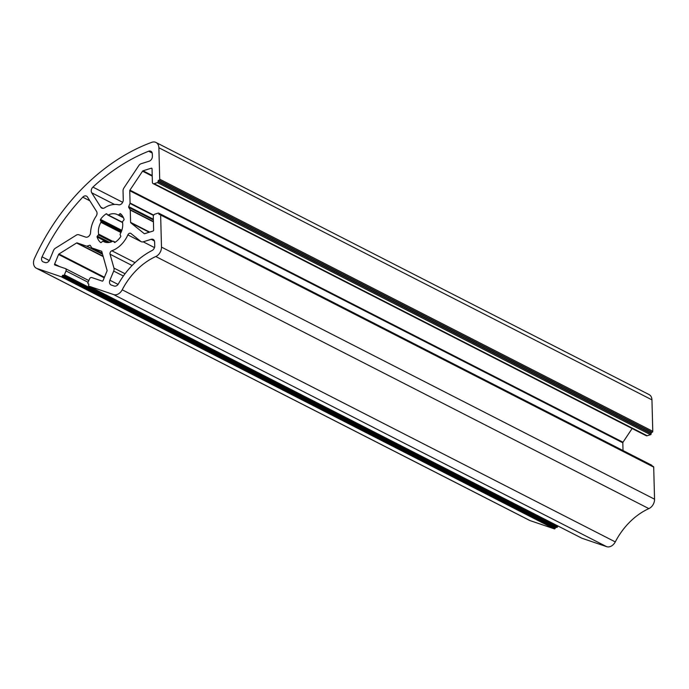 <?xml version="1.0" encoding="UTF-8"?>
<svg xmlns="http://www.w3.org/2000/svg" width="689" height="689" viewBox="0 0 689 689"><rect width="100%" height="100%" fill="white"/><g stroke="black" fill="none" stroke-linecap="round" stroke-linejoin="round"><path stroke-width="1.03" d="M123.942 187.925A4.151 3.092 -62.9 0 0 123.038 190.922L123.271 199.844A4.151 3.092 117.1 0 1 118.603 204.779A24.882 18.525 -62.9 0 0 104.642 207.777A4.151 3.092 117.1 0 1 101.765 208.078A4.151 3.092 117.1 0 1 100.809 207.2L91.723 192.799A4.151 3.092 117.1 0 1 92.92 187.098A178.348 132.788 117.1 0 1 148.652 151.218A4.151 3.092 117.1 0 1 150.874 151.253A4.151 3.092 117.1 0 1 152.321 153.897L152.381 156.343A4.151 3.092 117.1 0 1 149.151 161.2L141.159 163.706A4.151 3.092 -62.9 0 0 138.833 165.567L123.942 187.925M85.669 237.102L78.796 234.76A4.151 3.092 -62.9 0 0 76.255 235.173L55.456 248.178A4.151 3.092 -62.9 0 0 53.475 250.581L49.694 259.744A4.151 3.092 117.1 0 1 45.173 262.569L43.286 261.923A4.151 3.092 117.1 0 1 42.976 261.794A4.151 3.092 117.1 0 1 42.046 256.833A178.348 132.788 117.1 0 1 82.758 197.166A4.151 3.092 117.1 0 1 86.513 196.132A4.151 3.092 117.1 0 1 87.46 197.02L96.555 211.42A4.151 3.092 117.1 0 1 96.124 216.217A24.882 18.525 -62.9 0 0 90.578 232.546A4.151 3.092 117.1 0 1 85.669 237.102M154.732 245.895A4.151 3.092 117.1 0 1 152.054 250.529A70.511 52.493 -62.9 0 0 118.413 283.851A4.151 3.092 117.1 0 1 114.202 286.056L111.256 285.048A4.151 3.092 117.1 0 1 110.955 284.919A4.151 3.092 117.1 0 1 109.904 280.234L113.694 271.07A4.151 3.092 -62.9 0 0 113.943 268.073L110.051 254.224A2.489 1.852 117.1 0 1 111.842 250.762A24.882 18.525 -62.9 0 0 127.861 234.897A2.489 1.852 117.1 0 1 130.721 233.356A2.489 1.852 117.1 0 1 130.962 233.511L140.823 241.443A4.151 3.092 -62.9 0 0 141.219 241.71A4.151 3.092 -62.9 0 0 143.209 241.822L151.192 239.316A4.151 3.092 117.1 0 1 153.182 239.436A4.151 3.092 117.1 0 1 154.629 242.08L154.732 245.895M120.609 236.844A17.63 13.125 117.1 0 1 115.02 242.373A0.827 0.62 117.1 0 1 114.279 242.313L113.521 241.365A0.827 0.62 -62.9 0 0 112.867 241.253A15.141 11.274 117.1 0 1 103.677 241.606A15.141 11.274 117.1 0 1 103.169 241.322A0.827 0.62 -62.9 0 0 102.463 241.443L101.335 242.407A0.827 0.62 117.1 0 1 100.56 242.485A17.63 13.125 117.1 0 1 97.115 237.016A0.827 0.62 117.1 0 1 97.347 236.094L98.355 234.949A0.827 0.62 -62.9 0 0 98.613 234.114A15.141 11.274 117.1 0 1 100.904 222.306A0.827 0.62 -62.9 0 0 100.973 221.479L100.405 220.334A0.827 0.62 117.1 0 1 100.525 219.412A17.63 13.125 117.1 0 1 106.115 213.883A0.827 0.62 117.1 0 1 106.855 213.943L107.613 214.899A0.827 0.62 -62.9 0 0 108.268 215.002A15.141 11.274 117.1 0 1 117.457 214.649A15.141 11.274 117.1 0 1 117.974 214.934A0.827 0.62 -62.9 0 0 118.672 214.813L119.8 213.848A0.827 0.62 117.1 0 1 120.575 213.771A17.63 13.125 117.1 0 1 124.029 219.24A0.827 0.62 117.1 0 1 123.787 220.161L122.78 221.315A0.827 0.62 -62.9 0 0 122.521 222.142A15.141 11.274 117.1 0 1 120.23 233.95A0.827 0.62 -62.9 0 0 120.17 234.785L120.73 235.922A0.827 0.62 117.1 0 1 120.609 236.844M581.809 538.187A0.827 0.62 -62.9 0 0 581.929 538.247L606.647 546.661A8.294 6.175 -62.9 0 0 615.277 541.899A62.217 46.318 117.1 0 1 648.866 508.611A8.294 6.175 -62.9 0 0 654.55 499.198L653.706 467.125A0.827 0.62 -62.9 0 0 653.422 466.599L160.356 214.503A0.827 0.62 -62.9 0 0 159.96 214.477L159.624 214.58A0.827 0.62 117.1 0 1 158.935 214.029L158.926 213.65A0.827 0.62 -62.9 0 0 158.237 213.099L154.904 214.141A2.076 1.542 -62.9 0 0 153.285 216.57L153.647 230.1A0.827 0.62 117.1 0 1 152.992 231.065L144.664 233.683A0.827 0.62 117.1 0 1 144.19 233.605L130.789 222.823A0.827 0.62 117.1 0 1 130.583 222.349L130.264 210.042A0.827 0.62 -62.9 0 0 130.161 209.689L128.705 207.38A0.827 0.62 117.1 0 1 128.688 206.614L129.997 203.444A0.827 0.62 -62.9 0 0 130.075 203.031L129.756 190.724A0.827 0.62 117.1 0 1 129.937 190.13L142.554 171.182A0.827 0.62 117.1 0 1 143.019 170.812L151.347 168.194A0.827 0.62 117.1 0 1 152.036 168.753L152.39 182.275A2.076 1.542 -62.9 0 0 153.113 183.601A2.076 1.542 -62.9 0 0 154.112 183.662L157.445 182.611A0.827 0.62 -62.9 0 0 158.091 181.638L158.082 181.259A0.827 0.62 117.1 0 1 158.728 180.285L159.056 180.182A0.827 0.62 -62.9 0 0 159.702 179.209L158.883 147.765A8.294 6.175 -62.9 0 0 155.99 142.468A8.294 6.175 -62.9 0 0 151.709 142.339A186.641 138.963 -62.9 0 0 34.45 258.513A8.294 6.175 -62.9 0 0 36.396 268.254A8.294 6.175 -62.9 0 0 37.008 268.512L61.252 276.763A0.827 0.62 -62.9 0 0 62.156 276.194L62.311 275.815A0.827 0.62 117.1 0 1 63.216 275.247L63.509 275.35A0.827 0.62 -62.9 0 0 64.413 274.782L65.998 270.958A2.076 1.542 -62.9 0 0 65.472 268.615A2.076 1.542 -62.9 0 0 65.317 268.546L54.887 265.007A0.827 0.62 117.1 0 1 54.62 264.042L58.565 254.482A0.827 0.62 117.1 0 1 58.961 254L76.582 242.984A0.827 0.62 117.1 0 1 77.09 242.907L86.581 246.128A0.827 0.62 -62.9 0 0 86.917 246.128L89.682 245.258A0.827 0.62 117.1 0 1 90.276 245.456L91.732 247.764A0.827 0.62 -62.9 0 0 91.981 247.971L101.464 251.192A0.827 0.62 117.1 0 1 101.791 251.563L107.079 270.372A0.827 0.62 117.1 0 1 107.028 270.966L103.083 280.526A0.827 0.62 117.1 0 1 102.179 281.086L91.749 277.546A2.076 1.542 -62.9 0 0 89.492 278.959L87.908 282.774A0.827 0.62 -62.9 0 0 88.183 283.739L88.476 283.842A0.827 0.62 117.1 0 1 88.743 284.807L88.588 285.186A0.827 0.62 -62.9 0 0 88.864 286.15L113.582 294.565A8.294 6.175 -62.9 0 0 122.203 289.802A62.217 46.318 117.1 0 1 155.8 256.523A8.294 6.175 -62.9 0 0 161.484 247.11L160.64 215.028A0.827 0.62 -62.9 0 0 160.356 214.503M652.001 465.867L651.992 465.747A0.827 0.62 -62.9 0 0 651.708 465.213L158.634 213.116M623.028 450.554L622.822 442.82A0.827 0.62 117.1 0 1 623.002 442.217L632.132 428.515M153.113 183.601L646.179 435.698A2.076 1.542 -62.9 0 0 647.178 435.749L650.511 434.707A0.827 0.62 -62.9 0 0 651.157 433.734L651.148 433.355A0.827 0.62 117.1 0 1 651.794 432.382L652.121 432.279A0.827 0.62 -62.9 0 0 652.776 431.305L651.949 399.861A8.294 6.175 -62.9 0 0 649.055 394.564L155.99 142.468M36.396 268.254L529.462 520.35A8.294 6.175 -62.9 0 0 530.074 520.608L554.318 528.859A0.827 0.62 -62.9 0 0 555.222 528.291L555.377 527.912A0.827 0.62 117.1 0 1 556.281 527.343L556.574 527.447A0.827 0.62 -62.9 0 0 557.479 526.878L557.866 525.948M100.809 207.2L103.031 208.336M91.723 192.799L114.486 204.444M92.92 187.098L122.676 202.308M109.904 280.234L118.06 284.402M113.694 271.07L123.391 276.031M113.943 268.073L125.053 273.748M110.051 254.224L132.099 265.498M113.521 241.365L115.235 242.235M103.169 241.322L104.203 241.856M97.115 237.016L107.932 242.545M97.347 236.094L109.611 242.364M98.355 234.949L111.704 241.77M98.613 234.114L112.72 241.322M100.904 222.306L120.945 232.555M100.973 221.479L121.255 231.848M100.405 220.334L121.54 231.142M100.525 219.412L121.832 230.307M122.203 289.802L615.277 541.899M113.582 294.565L606.647 546.661M155.8 256.523L648.866 508.611M161.484 247.11L654.55 499.198M160.64 215.028L653.706 467.125M158.935 214.029L159.865 214.503M158.926 213.65L651.992 465.747M130.789 222.823L149.229 232.253M130.583 222.349L149.677 232.107M130.264 210.042L153.432 221.884M130.161 209.689L153.423 221.582M128.705 207.38L153.38 219.998M128.688 206.614L153.363 219.231M129.997 203.444L153.518 215.468M130.075 203.031L153.716 215.114M129.756 190.724L622.822 442.82M129.937 190.13L623.002 442.217M142.554 171.182L152.226 176.134M143.019 170.812L152.217 175.514M151.347 168.194L152.002 168.529M154.112 183.662L647.178 435.749M157.445 182.611L650.511 434.707M158.091 181.638L651.157 433.734M158.082 181.259L651.148 433.355M158.728 180.285L651.794 432.382M159.056 180.182L652.121 432.279M159.702 179.209L652.776 431.305M651.949 399.861L158.883 147.765M152.209 153.036L148.652 151.218M49.289 260.537L42.046 256.833M82.758 197.166L89.854 200.8M135.027 262.621L111.842 250.762M151.192 239.316L154.439 240.978M143.209 241.822L154.465 247.584M127.861 234.897L141.219 241.71M107.277 214.477L106.115 213.883M119.8 213.848L121.548 214.735M118.672 214.813L123.15 217.104M118.026 214.959L123.46 217.741L118 214.951M108.268 215.002L122.547 222.306M37.008 268.512L530.074 520.608M61.252 276.763L554.318 528.859M62.156 276.194L555.222 528.291M62.311 275.815L555.377 527.912M63.216 275.247L556.281 527.343M63.509 275.35L556.574 527.447M64.413 274.782L557.479 526.878M65.998 270.958L88.114 282.275M65.61 268.701L88.821 280.569L65.472 268.615M54.62 264.042L59.719 266.643M58.565 254.482L104.203 277.813M58.961 254L104.435 277.245M76.582 242.984L103.204 256.601M77.09 242.907L103.092 256.196M86.581 246.128L102.558 254.301M86.917 246.128L102.506 254.095M89.682 245.258L90.362 245.611M91.981 247.971L102.256 253.225M88.864 286.15L581.929 538.247M113.366 241.228L115.278 242.209M103.135 241.305L104.22 241.865M107.768 215.028L122.599 222.607M91.921 247.945L102.256 253.233M88.795 286.124L581.861 538.221"/></g></svg>
